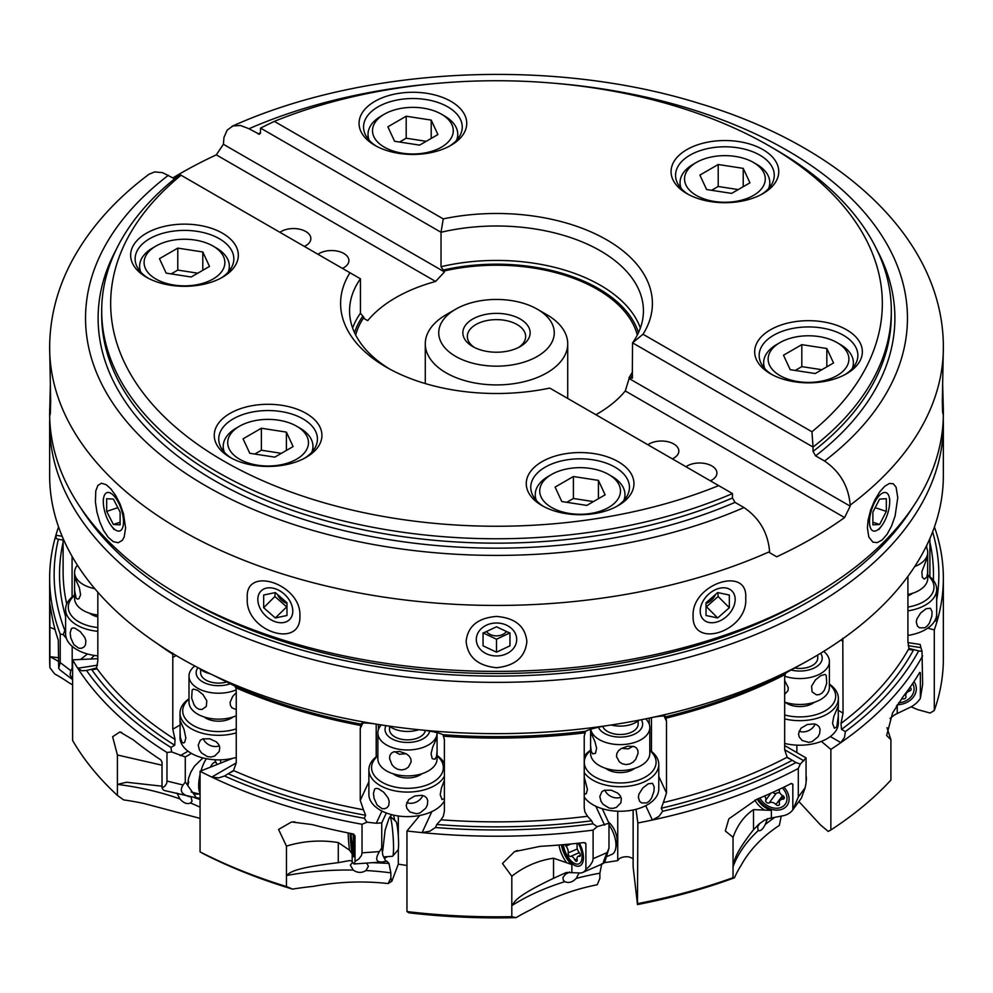 <?xml version="1.0" encoding="UTF-8"?>
<svg xmlns="http://www.w3.org/2000/svg" width="993" height="993" viewBox="0 0 993 993"><rect width="100%" height="100%" fill="white"/><g stroke="black" fill="none" stroke-linecap="round" stroke-linejoin="round"><path stroke-width="1.49" d="M617.745 811.219L617.745 860.621L618.676 859.293A8.974 5.176 180 0 1 624.088 856.922A8.974 5.176 180 0 1 629.425 857.046L633.137 858.622M796.87 752.607L796.87 745.147M637.481 904.561A442.369 255.4 0 0 0 734.485 877.775L733.045 877.7L733.045 837.285L725.312 830.98L728.837 818.865L756.678 799.34A446.85 257.981 0 0 0 791.334 783.452L792.824 784.16L792.824 809.791L798.298 797.056L798.298 768.483A446.85 257.981 180 0 1 652.376 820.019A446.85 257.981 180 0 1 637.854 822.974L637.481 904.561L633.137 866.914L633.137 809.965M604.178 862.694L617.745 860.621M398.305 849.176L398.305 864.158L391.838 881.25L390.857 878.023L388.151 883.559L391.838 881.25M398.305 864.158L406.956 865.499M934.761 620.824L937.107 621.184A446.85 257.981 180 0 1 934.289 629.934L934.289 710.516A446.85 257.981 180 0 0 943.35 658.831L943.35 578.236A446.85 257.981 180 0 1 937.107 621.184L936.647 614.878M934.438 526.948A446.85 257.981 180 0 1 943.35 578.236M932.626 531.838A442.369 255.4 180 0 1 936.672 599.921M926.742 545.343L926.742 548.099M908.198 645.673L920.883 647.635L920.213 644.482L907.937 642.583M920.883 647.635L922.013 651.259L918.637 650.924A442.369 255.4 180 0 1 845.378 731.593L844.509 737.402L840.885 742.627A446.85 257.981 180 0 1 830.868 749.38L830.868 829.974A446.85 257.981 180 0 0 890.907 780.088L890.907 739.686L886.625 735.528L892.57 712.962L903.469 696.13A446.85 257.981 0 0 0 919.729 672.373L920.362 672.745L920.362 698.389L922.634 684.45L922.013 651.259M919.729 672.373L920.362 672.745L919.468 672.807M922.634 655.876A446.85 257.981 180 0 1 840.885 742.627L830.334 736.533M919.779 651.147L908.967 648.441L907.912 641.515L907.912 576.35M842.796 638.313L843.045 713.111L840.984 723.475L841.543 729.383L845.378 731.593M798.298 797.056L805.149 787.747L806.068 782.956L806.068 757.92L784.669 745.557M806.068 757.92L800.284 764.089L795.952 762.55A442.369 255.4 180 0 1 662.654 811.269L658.955 816.37L652.376 820.019L645.723 805.695M798.298 768.483L800.284 764.089M733.045 877.7A446.85 257.981 180 0 1 637.854 903.568M791.334 783.452L792.824 784.16L790.887 783.676M662.654 811.269L661.239 808.24L663.349 802.567A433.395 250.211 0 0 0 787.188 757.225L784.669 749.74L784.669 677.934L784.979 674.595L786.27 672.683A434.438 250.819 180 0 1 665.707 716.809L666.489 721.216L666.489 793.01L663.349 802.567M795.952 762.55L787.188 757.225M593.106 858.697L593.106 830.123A446.85 257.981 180 0 1 422.099 832.618A446.85 257.981 180 0 1 406.956 830.992L406.956 911.574L408.955 912.828A442.369 255.4 0 0 0 516.161 917.631L511.805 916.663L511.805 876.248L502.47 863.5L514.523 851.646L540.167 846.346A446.85 257.981 0 0 0 583.946 842.585L585.895 843.827L585.895 869.471L589.854 865.834L592.585 861.477L593.106 858.697L607.095 852.602L608.982 848.245L608.982 823.209L602.255 808.712M608.982 823.209L597.165 826.648L593.032 823.818A442.369 255.4 180 0 1 435.406 827.517L429.882 831.191L422.099 832.618L431.843 811.616M593.106 830.123L597.165 826.648M511.805 916.663A446.85 257.981 180 0 1 406.956 911.574M585.398 842.908L585.895 843.827L584.256 842.573M435.406 827.517L436.808 824.488L441.004 819.796A433.395 250.211 0 0 0 587.521 816.271L584.889 811.926L584.219 807.892L584.219 736.086L585.597 731.282A434.438 250.819 180 0 1 442.977 734.708L444.38 739.45L444.38 811.244L443.337 816.234L441.004 819.796M436.808 824.488A436.982 252.284 0 0 0 591.642 820.801L593.032 823.818M591.642 820.801L587.521 816.271M362.023 852.838L362.023 824.264A446.85 257.981 180 0 1 211.757 777.06A446.85 257.981 180 0 1 200.065 771.276L200.065 851.87L203.875 854.017A442.369 255.4 0 0 0 292.563 889.12L286.468 886.538L286.468 846.123L278.561 829.428L291.57 821.968L311.963 824.55A446.85 257.981 0 0 0 353.123 833.934L355.01 835.771L355.01 861.403L358.858 858.982L361.514 855.457L362.023 852.838L379.413 851.597L381.759 847.898L381.759 822.862L386.339 812.982M381.759 822.862L376.285 823.247L367.062 822.204L364.257 818.282A442.369 255.4 180 0 1 224.53 775.992L218.646 777.904L211.757 777.06L236.247 762.922L233.529 770.531A433.395 250.211 0 0 0 363.463 809.779L360.248 800.383L360.248 728.577L361.055 724.12A434.438 250.819 180 0 1 234.584 685.915L235.912 687.801L236.247 691.128L236.247 762.922M362.023 824.264L367.062 822.204M286.468 886.538A446.85 257.981 180 0 1 200.065 851.87M233.529 770.531L224.53 775.992M228.365 773.783A436.982 252.284 0 0 0 365.647 815.278L364.257 818.282M365.647 815.278L363.463 809.779M200.065 818.381L143.898 803.474A197.408 113.972 180 0 0 123.604 799.886L117.397 795.393L117.397 754.99L112.631 736.732L119.905 731.953L133.199 739.797A446.85 257.981 0 0 0 160.717 759.806L162.033 762.14L162.033 787.784L164.739 786.357L166.613 783.539L166.973 781.057L183.097 785.004L185.281 782L185.281 756.964L191.438 753.402M185.281 756.964L171.652 751.924L170.908 747.456A442.369 255.4 180 0 1 86.528 670.498L81.873 670.784L77.715 668.227A446.85 257.981 180 0 1 72.601 659.836L72.601 740.43A446.85 257.981 180 0 0 117.397 795.393M166.973 781.057L166.973 752.483L171.652 751.924M166.973 752.483A446.85 257.981 180 0 1 77.715 668.227L97.488 665.173M86.528 670.498L96.507 667.966A433.395 250.211 0 0 0 175.053 739.475L172.794 729.222L172.794 657.428L176.121 655.504A446.85 257.981 180 0 1 77.715 565.662A446.85 257.981 0 0 1 63.291 538.926A446.85 257.981 180 0 1 49.65 475.659L49.65 424.383A446.85 257.981 0 0 0 180.527 606.81A446.85 257.981 0 0 0 667.507 662.728A446.85 257.981 0 0 0 943.35 424.383A446.85 257.981 0 0 0 943.251 418.885M97.835 592.2L97.835 660.99L96.507 667.966M170.908 747.456L174.718 745.259L175.053 739.475M172.807 653.096L172.794 657.428M72.601 684.872L69.038 682.799A197.408 113.972 180 0 0 54.578 673.837L49.911 667.668L49.886 603.98L51.785 614.804A446.85 257.981 0 0 0 58.289 640.075L58.686 668.314L60.213 662.579L70.764 670.66L72.191 668.215L72.191 646.344M66.419 638.449L63.279 634.651L64.793 630.307A442.369 255.4 180 0 1 58.376 539.298L56.191 538.516L55.893 535.277A446.85 257.981 180 0 1 58.562 526.948M60.213 662.579L60.213 634.006L63.279 634.651M49.911 667.668A446.85 257.981 180 0 1 49.65 658.831L49.65 578.236A446.85 257.981 180 0 1 55.893 535.277L62.149 536.245M60.213 634.006A446.85 257.981 180 0 1 49.65 578.236M58.376 539.298L63.105 540.031M65.6 630.183L64.793 630.307M72.079 597.004L72.079 556.378M234.584 685.915L211.757 674.495A446.85 257.981 0 0 1 180.527 658.086A446.85 257.981 180 0 1 176.121 655.504M49.749 418.885A446.85 257.981 0 0 0 49.65 424.383M211.757 674.495A446.85 257.981 0 0 0 374.795 723.897A446.85 257.981 0 0 0 422.099 730.054A446.85 257.981 0 0 0 606.078 725.771A446.85 257.981 0 0 0 652.376 717.442A446.85 257.981 0 0 0 808.004 660.63A446.85 257.981 0 0 0 840.885 640.063A446.85 257.981 0 0 0 926.457 545.939A446.85 257.981 0 0 0 937.107 518.619A446.85 257.981 0 0 0 943.35 475.659L943.35 424.383M808.004 660.63L786.27 672.683M652.376 717.442C661.127 715.767 665.583 715.556 665.707 716.809M606.078 725.771C596.359 727.422 589.532 729.259 585.597 731.282M422.099 730.054C432.029 731.258 438.993 732.822 442.977 734.708M374.795 723.897C365.846 722.656 361.266 722.73 361.055 724.12M912.356 507.808A442.369 255.4 180 0 1 183.705 601.311A442.369 255.4 180 0 1 80.644 507.808M911.164 706.83L917.582 709.585L930.118 713.036L934.289 710.516M934.289 629.934L927.76 628.135M890.038 718.423L894.929 714.625L910.978 706.929A25.123 20.356 -12 0 0 920.362 698.389M890.907 739.686L887.01 727.708M897.275 704.745A17.948 14.547 168 0 0 916.328 688.782A17.948 14.547 168 0 0 916.067 686.312A17.948 14.547 168 0 0 913.945 681.632M798.906 801.525L820.379 824.823L828.249 831.439L830.868 829.974M830.868 749.38L821.36 741.399M896.431 706.097L897.225 705.849A19.289 15.64 -12 0 1 896.58 705.849M767.465 818.617L765.255 824.488C762.81 829.316 760.464 831.364 758.218 830.595L757.609 826.846L759.806 823.346M792.824 809.791A25.123 18.879 36.3 0 1 792.811 809.829A25.123 18.879 36.3 0 1 784.122 815.538L769.141 818.443L764.411 820.206L758.987 824.053L753.513 829.726C730.6 859.032 735.329 862.147 733.045 866.703A197.408 113.972 180 0 1 758.218 830.595M733.045 837.285C737.526 824.947 744.353 815.725 753.513 809.63L771.375 810.362A19.289 14.498 36.3 0 1 757.225 799.117M758.218 798.695A17.948 13.492 -143.7 0 0 772.678 809.618A17.948 13.492 -143.7 0 0 787.027 805.571A17.948 13.492 -143.7 0 0 789.087 798.993A17.948 13.492 -143.7 0 0 783.949 787.114M805.149 787.747L801.413 798.111L792.811 809.829M781.206 816.32L779.331 825.406C762.276 836.615 749.405 850.169 740.691 866.057A197.408 113.972 180 0 0 734.485 877.775M637.854 822.974L635.992 809.307M579.068 873.008L576.263 878.395C572.44 882.268 568.641 883.36 564.868 881.66L563.341 880.27L562.87 877.514L565.613 874.125L569.659 872.003M585.895 869.471A25.123 12.35 66.5 0 1 582.668 872.462A25.123 12.35 66.5 0 1 580.21 872.984L566.382 872.462L553.535 878.308C512.736 897.759 515.206 901.979 511.805 905.666A197.408 113.972 180 0 1 564.868 881.66M601.77 863.749L599.884 873.195L599.884 878.371L597.24 884.738L599.884 878.371M511.805 876.248C524.18 866.517 538.094 860.509 553.535 858.213L571.869 864.543A19.289 9.483 66.5 0 1 561.417 844.844M562.137 844.782A17.948 8.813 -113.5 0 0 579.813 865.884A17.948 8.813 -113.5 0 0 583.45 857.704A17.948 8.813 -113.5 0 0 579.366 843.107M607.095 852.602C603.918 859.988 602.689 863.6 603.434 863.438L604.911 861.725L608.982 848.245M516.161 917.631A197.408 113.972 180 0 1 531.677 909.278C551.14 897.746 572.986 889.567 597.24 884.738M406.956 830.992L419.791 815.464M366.591 863.078L368.44 866.256L365.908 870.538C361.713 873.157 357.48 873.008 353.21 870.079L350.343 865.164L352.614 862.321M355.01 861.403A25.123 2.495 85.9 0 1 354.104 863.972A25.123 2.495 85.9 0 1 353.856 863.873L351.696 861.055L349.747 860.546L338.278 862.656C290.539 868.403 290.08 872.946 286.468 875.541A197.408 113.972 180 0 1 353.21 870.079M372.338 862.669L388.983 863.401L390.857 872.847L390.857 878.023M286.468 846.123C303.411 840.934 320.689 839.743 338.278 842.56L349.536 850.157L352.167 853.881A19.289 1.924 85.9 0 1 350.095 833.338M350.244 833.363A17.948 1.787 -94.1 0 0 353.595 856.81A17.948 1.787 -94.1 0 0 354.513 849.189A17.948 1.787 -94.1 0 0 353.719 834.132M379.413 851.597C375.093 858.722 375.937 862.185 381.945 861.998L385.83 861.378L382.826 855.147L381.759 847.898M398.305 815.985L398.305 835.87M391.689 814.67L388.946 818.468L385.123 830.123L382.702 851.001M393.551 815.129L394.792 820.429M387.171 856.674L384.887 858.25M385.83 861.378L386.761 861.068L388.983 863.401M292.563 889.12A197.408 113.972 180 0 1 313.242 886.377C338.228 881.71 363.202 880.779 388.151 883.559M200.065 771.276L232.747 758.304M191.066 797.044L192.046 801.202L190.532 803.002C187.106 804.442 183.568 803.089 179.932 798.931L176.99 793.134M162.033 786.195L126.57 782.248L117.397 784.408A197.408 113.972 180 0 1 179.932 798.931M194.119 797.528L200.065 799.526M117.397 754.99L162.033 765.206M162.033 787.784A25.123 8.018 103.8 0 0 164.664 790.589L196.403 797.838L185.281 782M183.097 785.004C179.336 790.614 181.57 794.537 189.8 796.758M188.72 781.876L187.838 785.649M187.776 784.098L188.571 778.227L190.855 772.107L194.454 766.162L202.907 757.932M220.26 759.844L221.005 762.972M199.531 794.052L193.834 794.164M196.403 797.838L199.568 798.186M72.601 659.836L97.835 658.694M214.724 759.918L216.064 762.45M58.686 657.751L49.911 656.671A197.408 113.972 180 0 1 58.686 661.537M49.911 627.253L55.012 629.425M58.686 668.314A25.123 16.384 127.5 0 0 60.983 670.709L72.601 679.609M70.764 670.66L70.081 674.806L72.601 679.237M80.545 659.476L87.458 653.977M812.473 595.812A446.85 257.981 0 0 1 496.5 671.38A446.85 257.981 180 0 1 180.527 595.812L186.87 599.474A437.876 252.805 0 0 0 496.5 673.527A437.876 252.805 0 0 0 806.13 599.474L812.473 595.812A446.85 257.981 0 0 0 943.35 413.386L943.35 409.724L943.189 414.602L942.556 411.834L942.32 401.619L943.35 347.451A446.85 257.981 180 0 1 850.182 505.127C848.63 486.396 840.09 471.7 824.575 461.037L815.601 455.861L813.044 451.443L813.044 447.049A394.804 227.943 0 0 0 891.304 310.821A394.804 227.943 0 0 0 775.67 149.645L769.327 145.983A385.83 222.755 180 0 1 811.951 431.769L813.044 447.049L632.553 342.846L632.293 378.196M180.527 595.812A446.85 257.981 180 0 1 49.65 413.386L50.358 384.08M172.943 177.871A446.85 257.981 180 0 1 216.3 154.846L223.4 144.283L223.971 137.406L227.186 130.108L232.896 125.962L240.467 125.478L249.007 128.742A410.953 237.265 180 0 1 440.147 83.127M496.5 667.718C477.844 665.806 467.715 657.056 466.127 641.478C467.703 626.285 477.819 617.944 496.5 616.43C515.156 617.931 525.285 626.273 526.873 641.478C525.297 657.056 515.181 665.794 496.5 667.718M125.602 527.966L124.199 536.977L122.3 540.341L118.192 542.749L113.252 541.619L108.2 537.3L103.57 530.436L99.722 521.735L96.917 511.966L95.415 502.098L95.775 490.976L97.885 485.44L101.398 483.231L106.127 484.646L110.844 488.854L115.747 495.631L120.116 504.159L123.492 513.741L125.602 527.966M116.144 249.727A398.392 230.016 0 0 0 496.649 548.161A398.392 230.016 0 0 0 735.019 502.384L743.993 507.56C759.484 518.16 768.023 532.856 769.6 551.649A446.85 257.981 180 0 1 496.5 605.445A446.85 257.981 180 0 1 496.301 605.445A446.85 257.981 180 0 1 49.65 347.451L50.68 401.619L50.32 413.423L49.96 415.148L49.65 409.724M299.898 615.759C301.438 649.931 244.675 631.076 247.294 598.22C244.638 565.178 301.388 584.033 299.898 615.759M363.401 318.157L367.72 320.652L363.897 318.443L363.897 317.412A142.446 82.245 0 0 0 355.68 335.051M216.3 154.846L435.617 281.453A142.446 82.245 0 0 0 367.72 320.652M342.424 268.383A17.377 10.029 0 0 0 343.826 267.663A17.377 10.029 0 0 0 343.826 253.476A17.377 10.029 0 0 0 319.249 253.476A17.377 10.029 0 0 0 317.983 254.282M304.354 246.401A17.377 10.029 0 0 0 305.757 245.681A17.377 10.029 0 0 0 305.757 231.493A17.377 10.029 0 0 0 281.18 231.493A17.377 10.029 0 0 0 279.927 232.3M435.617 281.453L444.479 271.921L223.4 144.283M444.479 271.921L441.029 266.707L441.029 232.275L260.538 128.072L260.402 133.347L259.359 134.254L249.007 128.742M811.951 431.769L643.03 334.244L632.553 342.846A146.927 84.827 180 0 0 643.427 310.821A146.927 84.827 180 0 0 441.029 232.275L443.238 218.894L274.329 121.369L260.538 128.072M274.329 121.369A385.83 222.755 180 0 1 769.327 145.983M632.553 377.29L630.493 378.283L629.103 377.489L629.103 378.519L850.182 506.157L850.182 505.127M643.03 334.244A155.901 90.015 0 0 0 606.735 239.847A155.901 90.015 0 0 0 443.238 218.894M359.056 123.355A53.833 31.081 0 0 0 374.82 145.338A53.833 31.081 0 0 0 450.959 145.338A53.833 31.081 0 0 0 459.523 138.896A53.833 31.081 0 0 0 439.812 96.433A53.833 31.081 0 0 0 366.268 107.815A53.833 31.081 0 0 0 359.056 123.355M671.069 171.628A53.833 31.081 0 0 0 686.846 193.598A53.833 31.081 0 0 0 724.915 202.709A53.833 31.081 0 0 0 762.984 193.598A53.833 31.081 0 0 0 774.652 159.724A53.833 31.081 0 0 0 724.915 140.534A53.833 31.081 0 0 0 671.069 171.628M761.892 367.311A53.833 31.081 0 0 0 770.444 373.74A53.833 31.081 0 0 0 846.582 373.74A53.833 31.081 0 0 0 855.147 336.217A53.833 31.081 0 0 0 794.586 321.744A53.833 31.081 0 0 0 754.68 351.77A53.833 31.081 0 0 0 761.892 367.311M376.484 146.244A49.352 28.487 0 0 1 363.55 127.017A49.352 28.487 0 0 1 370.153 112.768A49.352 28.487 180 0 1 425.674 99.499A49.352 28.487 180 0 1 462.241 127.017A49.352 28.487 180 0 1 455.638 141.267A49.352 28.487 0 0 1 449.308 146.244M688.497 194.516A49.352 28.487 0 0 1 675.563 175.289A49.352 28.487 0 0 1 724.915 146.79A49.352 28.487 180 0 1 774.267 175.289A49.352 28.487 180 0 1 761.321 194.516M772.107 374.659A49.352 28.487 0 0 1 765.777 369.669A49.352 28.487 180 0 1 759.161 355.432A49.352 28.487 180 0 1 795.741 327.901A49.352 28.487 180 0 1 851.262 341.182A49.352 28.487 0 0 1 857.865 355.432A49.352 28.487 0 0 1 844.931 374.659M637.32 335.051A142.446 82.245 0 0 0 496.5 265.218A142.446 82.245 0 0 0 444.479 270.89M629.103 377.489A142.446 82.245 0 0 0 632.553 371.804M595.887 414.726A142.446 82.245 0 0 0 625.28 390.957L629.103 378.519M768.594 552.096L776.7 556.775A446.85 257.981 180 0 0 844.584 517.576L625.28 390.957M672.348 458.865A17.377 10.029 0 0 0 673.75 458.145A17.377 10.029 0 0 0 673.75 443.958A17.377 10.029 0 0 0 649.174 443.958A17.377 10.029 0 0 0 647.92 444.765M710.417 480.848A17.377 10.029 0 0 0 711.82 480.115A17.377 10.029 0 0 0 711.82 465.928A17.377 10.029 0 0 0 687.243 465.928A17.377 10.029 0 0 0 685.989 466.747M850.182 506.157L844.584 517.576M769.6 551.649L769.6 552.679L776.7 556.775M942.642 384.08L943.35 409.724M897.771 497.592L895.115 515.913L891.602 525.955L887.109 534.259L882.156 539.944L877.253 542.612L872.884 542.141L868.801 536.977L867.398 527.966L868.093 520.109L870.7 509.856L874.808 500.025L879.748 491.858L884.8 486.21L889.43 483.454L893.278 483.752L896.083 487.166L897.771 497.592M745.706 598.22C748.362 630.989 691.612 649.981 693.102 615.759C691.562 584.107 748.325 565.129 745.706 598.22M735.019 502.384L732.462 497.965L732.462 493.571L718.671 485.614A385.83 222.755 180 0 1 223.673 461.013A385.83 222.755 180 0 1 181.049 175.227L179.956 174.594A394.804 227.943 0 0 0 101.696 310.821A394.804 227.943 0 0 0 496.5 538.765A394.804 227.943 0 0 0 732.462 493.571M181.049 175.227L349.97 272.752A155.901 90.015 0 0 0 340.599 303.498A155.901 90.015 0 0 0 386.252 367.137A155.901 90.015 0 0 0 549.762 388.089L718.671 485.614M49.65 347.451C49.787 317.934 56.986 289.546 71.248 262.301C88.787 229.271 114.716 199.903 149.024 174.234L154.685 171.901L162.591 172.658L174.619 178.827M389.529 368.974A146.927 84.827 180 0 1 349.573 310.821A146.927 84.827 180 0 1 360.447 278.797L360.447 313.229L363.897 317.412M360.447 278.797L349.97 272.752M268.085 466.449A53.833 31.081 0 0 0 306.154 457.351A53.833 31.081 0 0 0 317.822 423.477A53.833 31.081 0 0 0 268.085 404.288A53.833 31.081 0 0 0 214.252 435.368A53.833 31.081 0 0 0 230.016 457.351A53.833 31.081 0 0 0 268.085 466.449M137.853 270.766A53.833 31.081 0 0 0 146.418 277.208A53.833 31.081 0 0 0 222.556 277.208A53.833 31.081 0 0 0 231.108 239.685A53.833 31.081 0 0 0 170.548 225.2A53.833 31.081 0 0 0 130.642 255.226A53.833 31.081 0 0 0 137.853 270.766M526.265 483.641A53.833 31.081 0 0 0 542.041 505.611A53.833 31.081 0 0 0 618.18 505.611A53.833 31.081 0 0 0 626.732 499.181A53.833 31.081 0 0 0 607.021 456.718A53.833 31.081 0 0 0 533.477 468.1A53.833 31.081 0 0 0 526.265 483.641M231.679 458.257A49.352 28.487 180 0 1 218.733 439.03A49.352 28.487 180 0 1 268.085 410.543A49.352 28.487 0 0 1 317.437 439.03A49.352 28.487 0 0 1 304.503 458.257M148.069 278.127A49.352 28.487 0 0 1 141.738 273.137A49.352 28.487 180 0 1 135.135 258.888A49.352 28.487 180 0 1 171.715 231.369A49.352 28.487 180 0 1 227.223 244.638A49.352 28.487 0 0 1 233.839 258.888A49.352 28.487 0 0 1 220.893 278.127M543.692 506.529A49.352 28.487 0 0 1 530.759 487.302A49.352 28.487 0 0 1 537.362 473.053A49.352 28.487 180 0 1 592.883 459.784A49.352 28.487 180 0 1 629.45 487.302A49.352 28.487 180 0 1 622.847 501.552A49.352 28.487 0 0 1 616.516 506.529M912.629 683.606A15.702 12.723 -12 0 1 898.528 702.858M901.793 698.302A5.238 4.245 -12 0 1 902.14 698.538A2.284 1.849 168 0 0 905.901 696.478A5.238 4.245 -12 0 1 905.827 696.155A5.238 4.245 -12 0 1 909.526 691.054A2.284 1.849 168 0 0 909.873 687.553M914.677 566.593A29.616 17.092 0 0 0 926.705 556.85A29.616 17.092 0 0 0 927.71 552.431A29.616 17.092 0 0 0 926.047 546.771M926.705 558.96L927.71 557.011L927.636 572.874L926.705 577.281L924.26 579.093L922.224 577.156L921.889 571.608L926.705 558.96M907.912 594.484A29.616 17.092 0 0 0 926.705 582.779A29.616 17.092 0 0 0 927.71 578.348L927.71 570.379M927.71 575.059A38.578 22.28 180 0 1 936.684 589.346L936.684 613.885A38.578 22.28 180 0 1 935.369 619.657A38.578 22.28 180 0 1 907.912 635.433M936.684 589.346A38.578 22.28 180 0 1 935.369 595.105A38.578 22.28 0 0 1 907.912 610.881M927.71 575.431A35.897 20.716 180 0 1 932.775 592.511A35.897 20.716 180 0 1 907.912 607.071M916.278 622.177L916.824 619.049L920.685 612.942L926.134 608.721L930.404 608.225L932.079 611.75L931.831 616.293L929.386 623.219L927.189 626.062L924.607 627.824L919.468 627.799L917.458 626.087L916.278 622.177M907.912 595.812A17.948 10.364 0 0 0 912.579 593.268M806.068 781.752A20.195 15.168 -143.7 0 0 806.068 775.595M782.335 787.896A15.702 11.804 36.3 0 1 786.034 802.89A15.702 11.804 36.3 0 1 772.566 807.768A15.702 11.804 36.3 0 1 759.893 798M764.585 795.989A5.238 3.935 36.3 0 1 765.702 800.221A2.284 1.713 -143.7 0 0 769.203 802.865A5.238 3.935 36.3 0 1 772.566 802.481A5.238 3.935 36.3 0 1 775.93 804.516A2.284 1.713 -143.7 0 0 779.418 803.573A5.238 3.935 36.3 0 1 779.877 800.569A5.238 3.935 36.3 0 1 782.782 799.241A2.284 1.713 -143.7 0 0 782.782 795.654A5.238 3.935 36.3 0 1 779.418 789.671A2.284 1.713 -143.7 0 0 779.493 789.249M779.964 793.047A5.238 3.935 -143.7 0 0 779.579 792.935A5.238 3.935 -143.7 0 0 776.216 793.32A2.284 1.713 36.3 0 1 773.013 792.253M815.054 656.584A22.429 12.946 0 0 0 815.638 656.261A22.429 12.946 0 0 0 816.531 655.715M794.661 668.016A17.948 10.364 0 0 0 812.473 665.422A17.948 10.364 0 0 0 817.723 658.086L817.723 655.008M820.603 653.27A22.429 12.946 180 0 1 815.638 667.246A22.429 12.946 180 0 1 791.049 670.014M784.755 676.208A29.616 17.092 0 0 0 820.715 673.564A29.616 17.092 0 0 0 829.391 661.475A29.616 17.092 0 0 0 823.681 651.383M820.715 675.674L824.935 674.446L826.226 675.29L826.71 683.395L824.289 690.284L822.055 693.027L819.287 694.616L816.395 694.839L812.088 691.836L811.579 686.151L815.414 679.944L820.715 675.674M784.669 702.101A29.616 17.092 0 0 0 820.715 699.482A29.616 17.092 0 0 0 829.391 687.392L829.391 661.475M784.669 694.38L787.983 690.694L788.293 687.727L784.669 680.515M838.365 715.742L836.751 727.05L834.343 728.192L832.544 723.338L833.748 716.561L838.216 706.172L838.365 722.929A38.578 22.28 180 0 1 827.07 738.68A38.578 22.28 180 0 1 784.669 743.434M829.391 684.103A38.578 22.28 180 0 1 838.365 698.389A38.578 22.28 180 0 1 827.07 714.141A38.578 22.28 0 0 1 784.669 718.882M829.391 684.475A35.897 20.716 180 0 1 825.158 710.839A35.897 20.716 180 0 1 784.669 714.985M798.496 733.839L800.904 728.254L807.185 724.542L814.111 723.897L816.916 724.803L819.002 726.591L820.069 729.197L819.635 733.628L818.083 736.756L812.311 741.535L808.724 742.354L802.22 740.53L799.216 736.992L798.496 733.839M815.092 724.096A11.221 8.85 -24.9 0 1 799.005 731.183M785.302 702.312A17.948 10.364 0 0 0 812.473 703.516A17.948 10.364 0 0 0 814.26 702.312M606.214 856.835L611.874 854.377A20.195 9.918 -113.5 0 0 615.598 848.916A20.195 9.918 -113.5 0 0 608.982 824.91M578.162 843.231A15.702 7.721 66.5 0 1 581.65 860.248A15.702 7.721 66.5 0 1 572.651 862.247A15.702 7.721 66.5 0 1 567.065 855.494A15.702 7.721 66.5 0 1 564.409 849.375A15.702 7.721 66.5 0 1 563.366 844.671M565.129 844.522A2.284 1.117 -113.5 0 0 565.973 846.098A5.238 2.569 66.5 0 1 568.17 852.95A2.284 1.117 -113.5 0 0 568.778 855.47A2.284 1.117 -113.5 0 0 570.404 856.512A2.284 1.117 -113.5 0 0 570.454 856.487A5.238 2.569 66.5 0 1 570.553 856.438A5.238 2.569 66.5 0 1 572.651 856.959A5.238 2.569 66.5 0 1 574.848 859.864A2.284 1.117 -113.5 0 0 576.71 861.341A2.284 1.117 -113.5 0 0 577.132 859.814A5.238 2.569 66.5 0 1 578.1 856.314A5.238 2.569 66.5 0 1 579.329 856.338A2.284 1.117 -113.5 0 0 579.862 856.351A2.284 1.117 -113.5 0 0 580.297 854.874A2.284 1.117 -113.5 0 0 579.329 852.751A5.238 2.569 66.5 0 1 577.132 845.912A2.284 1.117 -113.5 0 0 576.523 843.405M615.598 848.916L616.852 843.119A14.361 7.05 -113.5 0 0 608.486 822.117M611.179 725.014A22.429 12.946 0 0 0 626 725.66A22.429 12.946 0 0 0 639.045 720.173M602.664 726.33A17.948 10.364 0 0 0 624.845 734.15A17.948 10.364 0 0 0 638.139 724.145L638.139 720.918M641.292 719.739A22.429 12.946 180 0 1 626 736.657A22.429 12.946 180 0 1 598.394 727.199M590.748 729.272A29.616 17.092 0 0 0 627.861 744.042A29.616 17.092 0 0 0 649.807 727.521A29.616 17.092 0 0 0 645.711 718.845M627.861 746.153L634.167 746.55L636.439 747.952L637.829 750.261L638.089 753.19L635.731 759.335L633.112 762.127L629.736 764.002L625.962 764.585L622.338 763.791L619.347 761.879L616.504 756.529L616.827 753.513L618.515 750.72L621.159 748.561L627.861 746.153M590.587 745.482L591.158 751.142L592.734 753.861L595.44 753.315L596.607 748.35L594.993 741.771L590.599 732.027L590.587 753.451A29.616 17.092 0 0 0 627.861 769.96A29.616 17.092 0 0 0 649.807 753.451L649.807 727.521M633.1 746.227L628.308 748.896L621.506 748.35M649.807 750.162A38.578 22.28 180 0 1 657.465 758.677A38.578 22.28 180 0 1 658.781 764.436L658.781 788.988A38.578 22.28 180 0 1 630.183 810.499A38.578 22.28 180 0 1 584.219 797.019M658.781 764.436A38.578 22.28 180 0 1 630.183 785.96A38.578 22.28 0 0 1 584.219 772.48M638.375 797.28L638.921 794.139L642.781 788.032L648.23 783.812L652.5 783.328L654.176 786.853L653.928 791.396L651.482 798.31L649.298 801.152L646.704 802.927L641.565 802.903L639.554 801.19L638.375 797.28M649.807 750.534A35.897 20.716 180 0 1 654.871 756.877A35.897 20.716 180 0 1 629.488 782.261A35.897 20.716 180 0 1 590.909 774.217A35.897 20.716 180 0 1 590.587 750.534M590.587 750.162A38.578 22.28 0 0 0 584.219 756.405M584.219 777.147L587.446 789.398L586.23 793.779L584.219 794.177M599.809 796.535L601.895 791.657L604.389 790.291L611.254 790.18L617.758 793.134L620.116 795.604L621.357 798.558L620.848 802.853L616.293 807.446L612.793 808.389L609.181 808.091L603.061 804.305L600.976 801.227L599.809 796.535M620.973 797.23A11.221 8.85 24.9 0 1 604.886 790.143M605.718 768.359A17.948 10.364 0 0 0 624.845 772.244A17.948 10.364 0 0 0 634.676 768.359M383.621 856.922L392.496 856.301A20.195 2.011 -94.1 0 0 392.694 856.177A20.195 2.011 -94.1 0 0 393.377 841.183A20.195 2.011 -94.1 0 0 391.068 819.672A20.195 2.011 -94.1 0 0 390.088 816.42M353.471 834.033A15.702 1.564 85.9 0 1 353.148 854.352A15.702 1.564 85.9 0 1 352.329 851.721A15.702 1.564 85.9 0 1 350.479 833.412M350.877 833.487L353.123 851.597L353.769 847.19L353.148 833.946M392.694 856.177L398.007 849.983A14.361 1.427 -94.1 0 0 398.491 839.321A14.361 1.427 -94.1 0 0 396.852 824.029A14.361 1.427 -94.1 0 0 395.996 821.484L390.125 816.358M389.306 726.119A22.429 12.946 0 0 0 401.668 731.022A22.429 12.946 0 0 0 418.736 729.718M389.529 726.293L389.529 729.507A17.948 10.364 0 0 0 402.823 739.512A17.948 10.364 0 0 0 425.352 730.426M429.733 731.096A22.429 12.946 180 0 1 401.668 742.019A22.429 12.946 180 0 1 386.054 725.647M381.275 724.927A29.616 17.092 0 0 0 377.861 732.896A29.616 17.092 0 0 0 399.807 749.405A29.616 17.092 0 0 0 437.081 732.896A29.616 17.092 0 0 0 437.081 732.71M399.807 751.515L406.509 753.923L409.153 756.083L410.841 758.875L411.164 761.892L408.322 767.241L405.33 769.153L401.706 769.947L397.932 769.364L394.556 767.49L391.937 764.709L389.579 758.553L389.839 755.623L391.23 753.315L393.501 751.912L399.807 751.515M377.874 750.931L377.861 758.813A29.616 17.092 0 0 0 399.807 775.322A29.616 17.092 0 0 0 437.081 758.813L437.081 750.845L436.51 756.505L434.934 759.223L432.228 758.677L431.061 753.712L432.675 747.133L437.057 737.389L437.081 750.845M377.861 750.845L377.861 732.896M394.569 751.602L399.36 754.258L406.162 753.712M444.38 800.83A38.578 22.28 180 0 1 397.485 815.861A38.578 22.28 180 0 1 368.887 794.35L368.887 769.798A38.578 22.28 0 0 0 397.485 791.322A38.578 22.28 180 0 0 444.38 776.278M437.081 755.524A38.578 22.28 180 0 1 444.38 763.319M406.187 805.249L408.595 799.675L414.875 795.952L421.802 795.306L424.607 796.212L426.692 798.012L427.76 800.606L427.325 805.05L425.774 808.178L419.989 812.957L416.415 813.776L409.91 811.951L406.907 808.414L406.187 805.249M444.38 798.571L442.034 799.613L440.222 794.76L441.438 787.983L444.38 780.374M437.081 755.896A35.897 20.716 180 0 1 442.133 772.964A35.897 20.716 180 0 1 398.181 787.623A35.897 20.716 180 0 1 377.861 755.896M377.861 755.524A38.578 22.28 0 0 0 368.887 769.798M373.43 793.481L374.634 789.1L376.186 788.368L378.383 788.727L383.621 792.129L388.114 797.962L389.182 801.277L388.747 805.422L387.208 807.532L384.887 808.712L382.131 808.687L377.141 805.124L374.1 798.459L373.43 793.481M392.992 773.721A17.948 10.364 0 0 0 402.823 777.606A17.948 10.364 0 0 0 421.951 773.721M422.782 795.517A11.221 8.85 -24.9 0 1 406.696 802.592M200.065 793.171A20.195 6.442 -76.2 0 1 200.065 774.528M200.996 770.903A20.195 6.442 -76.2 0 1 206.42 758.726M210.367 767.192A14.361 4.58 -76.2 0 1 211.931 764.585A14.361 4.58 -76.2 0 1 216.648 763.555A14.361 4.58 -76.2 0 1 217.045 764.536M199.221 668.277A22.429 12.946 0 0 0 202.733 670.908A22.429 12.946 0 0 0 210.268 673.775M200.648 669.518L200.648 672.745A17.948 10.364 0 0 0 205.911 680.068A17.948 10.364 0 0 0 226.876 681.93M230.426 683.743A22.429 12.946 180 0 1 202.733 681.906A22.429 12.946 180 0 1 197.979 667.631M194.789 665.968A29.616 17.092 0 0 0 188.993 676.121A29.616 17.092 0 0 0 197.657 688.211A29.616 17.092 0 0 0 236.197 689.874M197.657 690.321L202.969 694.591L206.805 700.81L206.296 706.495L201.976 709.486L199.084 709.275L196.329 707.674L194.094 704.931L191.661 698.042L192.158 689.936L193.449 689.092L197.657 690.321M188.993 676.121L188.993 702.051A29.616 17.092 0 0 0 197.657 714.141A29.616 17.092 0 0 0 236.247 715.779M236.247 709.573L231.915 707.81L230.388 705.34L230.091 702.374L232.66 696.453L236.247 692.68M236.247 757.398A38.578 22.28 180 0 1 191.314 753.339A38.578 22.28 180 0 1 180.018 737.588L180.167 720.819L184.028 729.396L185.84 737.998L184.636 742.379L183.395 743L182.104 742.354L180.403 737.762L180.018 730.389M236.247 732.846A38.578 22.28 180 0 1 191.314 728.788A38.578 22.28 0 0 1 180.018 713.036A38.578 22.28 0 0 1 188.993 698.762M198.215 745.135L200.288 740.257L202.795 738.891L209.66 738.78L216.164 741.734L218.522 744.204L219.751 747.158L219.254 751.453L214.687 756.045L211.199 756.989L207.574 756.691L201.455 752.905L199.382 749.827L198.215 745.135M236.247 728.887A35.897 20.716 180 0 1 193.213 725.486A35.897 20.716 180 0 1 188.993 699.134M204.124 716.958A17.948 10.364 0 0 0 205.911 718.162A17.948 10.364 0 0 0 233.082 716.958M219.366 745.83A11.221 8.85 24.9 0 1 203.292 738.742M90.748 659.017A20.195 13.17 -52.5 0 1 94.509 655.467M77.404 565.166A29.616 17.092 0 0 0 74.574 572.44A29.616 17.092 0 0 0 75.592 576.871A29.616 17.092 0 0 0 94.782 588.65M74.574 572.44L74.574 577.032L79.428 587.943L80.594 594.819L78.981 598.68L77.541 599.114L76.151 598.233L74.574 590.401L74.574 598.369A29.616 17.092 0 0 0 75.592 602.788A29.616 17.092 0 0 0 97.835 615.064M74.574 577.032L74.574 590.401M97.835 655.876A38.578 22.28 180 0 1 66.916 639.666A38.578 22.28 180 0 1 65.6 633.906L65.6 609.354A38.578 22.28 0 0 0 66.916 615.126A38.578 22.28 180 0 0 97.835 631.325M70.155 633.038L71.347 628.656L72.899 627.924L75.096 628.271L80.334 631.685L84.827 637.518L85.907 640.833L85.46 644.978L83.933 647.076L81.612 648.255L78.844 648.243L73.867 644.68L70.813 638.015L70.155 633.038M97.835 627.551A35.897 20.716 180 0 1 69.522 612.52A35.897 20.716 180 0 1 74.574 595.452M74.574 595.08A38.578 22.28 0 0 0 65.6 609.354M89.705 613.277A17.948 10.364 0 0 0 97.835 616.852M546.858 314.719L537.35 309.22A57.768 33.352 180 0 1 537.35 356.388A57.768 33.352 180 0 1 455.65 356.388A57.768 33.352 180 0 1 455.65 309.22A57.768 33.352 180 0 1 537.35 309.22L546.858 314.719A71.223 41.123 180 0 1 567.723 343.789A71.223 41.123 180 0 1 523.758 381.784A71.223 41.123 180 0 1 446.142 372.871A71.223 41.123 0 0 1 425.277 343.789A71.223 41.123 0 0 1 446.142 314.719L455.65 309.22M472.705 346.532A33.65 19.426 0 0 0 520.295 346.532A33.65 19.426 0 0 0 520.295 319.063A33.65 19.426 0 0 0 472.705 319.063A33.65 19.426 0 0 0 472.705 346.532L472.705 346.532M518.594 347.451A29.157 16.831 180 0 0 525.657 336.466A29.157 16.831 180 0 0 517.117 324.562A29.157 16.831 0 0 0 475.883 324.562A29.157 16.831 0 0 0 467.343 336.466A29.157 16.831 0 0 0 474.406 347.451M879.599 528.264A20.195 8.242 -71.6 0 1 869.508 521.884A20.195 8.242 -71.6 0 1 879.599 495.296A20.195 8.242 -71.6 0 1 889.691 501.688A20.195 8.242 -71.6 0 1 881.623 525.918A20.195 8.242 -71.6 0 1 879.599 528.264M886.327 498.709L886.327 511.395L879.599 524.478L872.872 524.863L872.872 512.165L879.599 499.094L886.327 498.709M875.181 507.684L886.327 511.395M872.872 522.231L879.599 524.478M717.678 621.755A20.195 14.274 -45 0 1 700.202 611.092A20.195 14.274 -45 0 1 717.678 588.787A20.195 14.274 -45 0 1 735.168 599.437A20.195 14.274 -45 0 1 717.678 621.755M729.334 595.03L729.334 607.728L717.678 617.956L706.023 615.499L706.023 602.801L717.678 592.573L729.334 595.03M717.84 592.61L718.125 596.508L729.334 607.728M718.125 596.508L706.47 606.735L717.678 617.956M496.5 655.963A20.195 16.484 0 0 1 476.305 639.48A20.195 16.484 0 0 1 496.5 622.996A20.195 16.484 0 0 1 516.695 639.48A20.195 16.484 0 0 1 496.5 655.963M483.045 633.137L496.5 626.794L509.955 633.137L509.955 645.822L496.5 652.178L483.045 645.822L483.045 633.137L483.045 645.822M509.955 633.137L509.955 645.822M509.955 632.876L496.5 639.219L496.5 652.178M496.5 639.219L483.045 632.876M275.322 621.755A20.195 14.274 45 0 1 257.832 599.437A20.195 14.274 45 0 1 275.322 588.787A20.195 14.274 45 0 1 292.798 611.092A20.195 14.274 45 0 1 275.322 621.755M286.977 602.801L286.977 615.499L275.322 617.956L263.666 607.728L263.666 595.03L275.322 592.573L286.977 602.801M286.977 606.611L275.322 617.956M286.53 606.735L274.875 596.508L263.666 607.728M274.875 596.508L275.16 592.61M113.401 528.264A20.195 8.242 71.6 0 1 111.377 525.918A20.195 8.242 71.6 0 1 103.309 501.688A20.195 8.242 71.6 0 1 113.401 495.296A20.195 8.242 71.6 0 1 123.492 521.884A20.195 8.242 71.6 0 1 113.401 528.264M120.128 512.165L120.128 524.863L113.401 524.478L106.673 511.395L106.673 498.709L113.401 499.094L120.128 512.165M120.128 522.231L113.401 524.478M117.819 507.684L106.673 511.395M753.464 162.467A40.378 23.311 180 0 1 735.366 201.467A40.378 23.311 180 0 1 685.915 184.983A40.378 23.311 180 0 1 696.366 162.467A40.378 23.311 180 0 1 714.463 156.435A40.378 23.311 180 0 1 753.464 162.467L756.641 164.292A44.859 25.905 180 0 1 769.774 182.613A44.859 25.905 180 0 1 768.582 188.571M706.594 189.526L699.891 175.078L718.212 164.503L743.223 168.376L749.938 182.824L731.618 193.399L706.594 189.526M696.366 162.467L693.188 164.292A44.859 25.905 0 0 0 680.044 182.613A44.859 25.905 0 0 0 681.248 188.571M711.596 190.296L718.212 186.485L718.212 164.503M718.212 186.485L738.221 189.576M743.223 186.696L743.223 168.376M840.239 344.434L837.074 342.61L840.239 344.434A44.859 25.905 180 0 1 853.384 362.755A44.859 25.905 180 0 1 852.18 368.701M837.074 342.61L837.074 342.61A40.378 23.311 180 0 1 837.074 375.577A40.378 23.311 180 0 1 779.964 375.577A40.378 23.311 180 0 1 779.964 342.61A40.378 23.311 180 0 1 837.074 342.61M779.964 342.61L776.799 344.434A44.859 25.905 0 0 0 763.654 362.755A44.859 25.905 0 0 0 764.858 368.701M783.502 355.221L801.81 344.645L826.834 348.518L833.537 362.966L815.216 373.542L790.205 369.669L783.502 355.221M795.207 370.439L801.81 366.628L801.81 344.645M801.81 366.628L821.832 369.719M826.834 366.827L826.834 348.518M536.443 500.584A44.859 25.905 180 0 1 535.239 494.626A44.859 25.905 180 0 1 536.766 487.923A44.859 25.905 0 0 1 548.384 476.317L551.549 474.48A40.378 23.311 180 0 1 590.55 468.448A40.378 23.311 180 0 1 608.659 474.48A40.378 23.311 180 0 1 619.111 496.996A40.378 23.311 180 0 1 569.659 513.48A40.378 23.311 180 0 1 541.098 484.932A40.378 23.311 180 0 1 551.549 474.48M573.395 476.516L598.419 480.389L605.122 494.837L586.813 505.412L561.79 501.539L555.087 487.091L573.395 476.516L573.395 498.498L593.417 501.589M623.765 500.584A44.859 25.905 0 0 0 624.969 494.626A44.859 25.905 0 0 0 611.825 476.317L608.659 474.48M566.792 502.309L573.395 498.498M598.419 498.709L598.419 480.389M224.418 452.311A44.859 25.905 180 0 1 223.226 446.353A44.859 25.905 180 0 1 236.359 428.045L239.536 426.208A40.378 23.311 180 0 1 257.634 420.176A40.378 23.311 180 0 1 296.634 426.208A40.378 23.311 180 0 1 307.085 436.659A40.378 23.311 180 0 1 278.536 465.208A40.378 23.311 180 0 1 233.119 454.347A40.378 23.311 180 0 1 239.536 426.208M286.406 450.437L286.406 432.116L293.109 446.565L274.788 457.14L249.777 453.267L243.062 438.819L261.382 428.244L261.382 450.226L281.404 453.329M286.406 432.116L261.382 428.244M311.752 452.311A44.859 25.905 0 0 0 312.956 446.353A44.859 25.905 0 0 0 311.417 439.651A44.859 25.905 0 0 0 299.812 428.045L296.634 426.208M254.779 454.049L261.382 450.226M140.82 272.169A44.859 25.905 180 0 1 139.616 266.211A44.859 25.905 180 0 1 152.761 247.902L155.926 246.065A40.378 23.311 180 0 1 213.036 246.065L216.201 247.902A44.859 25.905 0 0 1 229.346 266.211A44.859 25.905 0 0 1 228.142 272.169M216.201 247.902L213.036 246.065A40.378 23.311 180 0 1 213.036 279.033A40.378 23.311 180 0 1 155.926 279.033A40.378 23.311 180 0 1 155.926 246.065M202.795 251.974L209.498 266.422L191.19 276.997L166.166 273.125L159.463 258.676L177.784 248.113L202.795 251.974L202.795 270.295M171.168 273.907L177.784 270.084L177.784 248.113M177.784 270.084L197.793 273.187M368.031 138.883L368.031 134.34A44.859 25.905 0 0 1 369.557 127.638A44.859 25.905 180 0 1 381.175 116.032L384.341 114.195A40.378 23.311 180 0 1 441.451 114.195A40.378 23.311 180 0 1 451.902 136.711A40.378 23.311 180 0 1 402.45 153.195A40.378 23.311 180 0 1 373.889 124.646A40.378 23.311 180 0 1 384.341 114.195M441.451 114.195L444.616 116.032A44.859 25.905 180 0 1 457.761 134.34A44.859 25.905 180 0 1 456.557 140.298M419.605 145.127L394.581 141.254L387.878 126.806L406.187 116.231L431.21 120.103L437.913 134.552L419.605 145.127M368.031 134.34A44.859 25.905 0 0 0 369.235 140.298M399.583 142.024L406.187 138.213L406.187 116.231M406.187 138.213L426.208 141.316M431.21 138.424L431.21 120.103M933.37 580.309A436.982 252.284 0 0 0 929.895 542.302M929.808 576.648A433.395 250.211 0 0 0 929.895 571.645L929.895 538.504M838.34 710.392L843.045 713.111M841.543 729.383A436.982 252.284 0 0 0 913.423 650.117M840.984 723.475A433.395 250.211 0 0 0 908.967 648.441M840.885 640.063L843.045 641.304M784.669 749.74L803.92 760.849M658.769 776.377L666.489 793.01M661.239 808.24A436.982 252.284 0 0 0 792.141 760.353M784.979 674.595A433.395 250.211 180 0 1 666.104 718.125M664.118 716.102L666.489 721.216M651.47 717.641L651.47 751.391M649.273 724.269L649.273 718.113M595.825 806.254L604.576 825.121M584.616 732.859A433.395 250.211 180 0 1 443.97 736.235M378.395 724.48L378.395 729.644M376.198 756.753L376.198 724.133M381.945 811.058L376.285 823.247M360.633 725.473A433.395 250.211 180 0 1 235.912 687.801M188.049 751.192L180.205 755.723M91.766 669.679A436.982 252.284 0 0 0 174.718 745.259M173.067 654.424A433.395 250.211 180 0 1 157.242 643.563M63.105 542.302A436.982 252.284 0 0 0 65.6 616.529M63.105 538.504L63.105 571.645A433.395 250.211 0 0 0 66.742 603.98M362.73 723.227L360.248 728.577M897.225 705.849L897.225 713.657M765.255 824.488A197.408 113.972 180 0 1 774.453 817.599M753.513 829.726L753.513 809.63M764.275 809.878A21.089 15.851 36.3 0 1 754.891 800.085M771.375 810.362L771.375 818.182M576.263 878.395A197.408 113.972 180 0 1 599.884 873.195M553.535 878.308L553.535 858.213M566.258 862.098A21.089 10.364 66.5 0 1 558.947 845.043M571.869 864.543L571.869 872.363M365.908 870.538A197.408 113.972 180 0 1 390.857 872.847M338.278 862.656L338.278 842.56M349.536 850.157A21.089 2.098 85.9 0 1 348.109 832.941M352.167 853.881L352.167 861.688M190.532 803.002A197.408 113.972 180 0 1 200.065 807.172M180.031 725.039L172.794 729.222M368.899 781.739L360.248 800.383M813.044 451.443A394.804 227.943 0 0 0 891.304 315.215L891.304 310.821M441.029 266.707A146.927 84.827 180 0 1 496.363 260.427A146.927 84.827 180 0 1 640.373 328.038M443.089 270.096A144.233 83.275 180 0 1 496.363 264.175A144.233 83.275 180 0 1 638.462 332.705M632.553 375.106A144.233 83.275 180 0 1 630.493 378.283M101.696 310.821L101.696 315.215A394.804 227.943 0 0 0 496.574 543.159A394.804 227.943 0 0 0 732.462 497.965M743.993 507.56A410.953 237.265 180 0 1 496.314 555.41A410.953 237.265 180 0 1 128.631 423.912A410.953 237.265 180 0 1 168.425 175.252M352.627 328.038A146.927 84.827 180 0 1 360.447 313.229M354.538 332.705A144.233 83.275 180 0 1 362.507 316.618M552.853 83.127A410.953 237.265 180 0 1 824.575 461.037M815.601 455.861A398.392 230.016 0 0 0 876.856 249.727M260.526 132.826A398.392 230.016 0 0 0 257.981 133.918M909.042 688.732L909.526 691.054M784.222 797.28L782.782 799.241M782.534 795.53L775.93 804.516M776.216 793.32L769.203 802.865M770.841 793.233L765.702 800.221M565.973 846.098L570.838 843.988M580.222 855.954L579.329 856.338M577.045 858.908L574.848 859.864M570.553 856.438L579.242 852.652L570.665 856.4M577.343 848.953L568.17 852.95M350.976 834.331L353.173 834.182M353.434 841.443L351.423 841.592M715.506 594.484A12.276 8.676 -45 0 1 706.023 603.421M506.591 631.548A12.276 10.017 0 0 1 496.5 635.868A12.276 10.017 0 0 1 486.409 631.548M286.977 603.421A12.276 8.676 45 0 1 277.494 594.484M231.046 772.293L233.864 770.68M91.79 669.729L97.19 668.897M517.403 850.467L514.548 851.709M603.434 863.438L582.668 872.462M294.797 821.844L291.582 822.067M381.945 861.998L354.104 863.972M121.767 732.499L119.88 732.04M789.534 758.913L786.878 757.386M913.399 650.167L908.434 649.397M943.35 347.451C943.698 239.028 841.754 146.033 699.444 103.495C552.803 57.619 364.419 66.581 231.965 126.322M905.306 693.747L905.827 696.155M927.71 552.431L927.71 557.011M783.266 795.952L779.877 800.569M838.365 707.401L838.365 698.389M580.322 855.333L578.1 856.314M590.587 729.321L590.587 732.114M353.148 854.352L354.104 855.792M353.856 845.353L351.956 845.49M437.081 732.896L437.081 737.476M191.165 792.004L200.065 794.189M216.648 763.555L214.625 759.744M180.018 722.06L180.018 713.036M425.277 383.559L425.277 343.789M567.723 398.466L567.723 343.789M889.691 501.688L889.691 498.846M881.623 525.918L878.929 529.505M111.377 525.918L114.071 529.505M103.309 501.688L103.309 498.846M769.774 187.156L769.774 182.613M680.044 187.156L680.044 182.613M853.384 367.298L853.384 362.755M763.654 367.298L763.654 362.755M535.239 499.169L535.239 494.626M624.969 499.169L624.969 494.626M223.226 450.896L223.226 446.353M312.956 450.896L312.956 446.353M139.616 270.754L139.616 266.211M229.346 270.754L229.346 266.211M457.761 138.883L457.761 134.34"/></g></svg>
